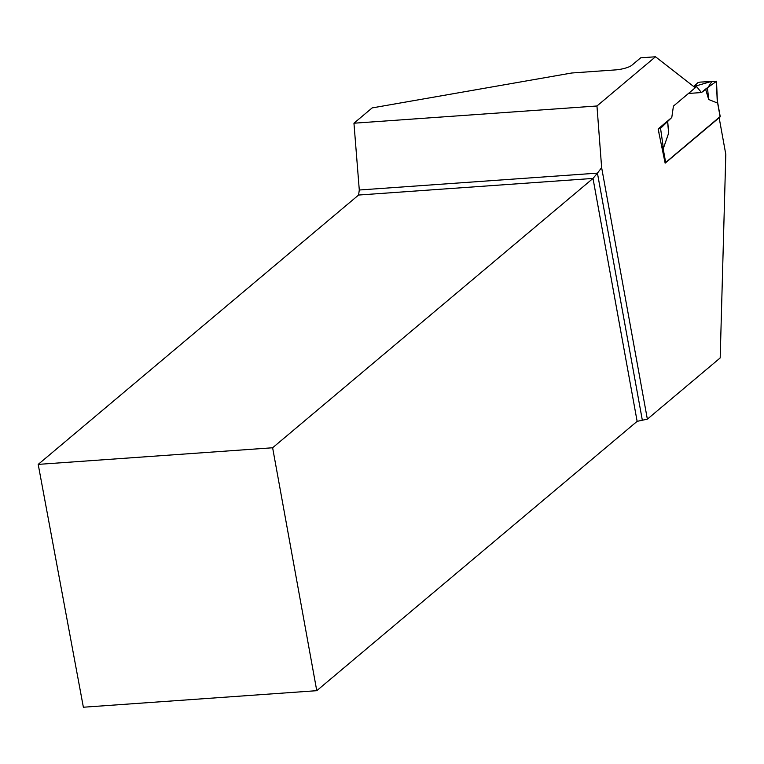 <?xml version="1.0" encoding="UTF-8"?>
<svg xmlns="http://www.w3.org/2000/svg" width="764" height="764" viewBox="0 0 764 764"><rect width="100%" height="100%" fill="white"/><g stroke="black" fill="none" stroke-linecap="round" stroke-linejoin="round"><path stroke-width="1.15" d="M665.1 162.961L720.089 116.586M717.234 100.561L717.32 102.987L708.686 99.492L705.554 89.082L716.365 81.414L717.32 102.987M655.502 56.775L596.961 105.986L353.952 123.214L372.144 107.915L571.711 73L615.45 69.906A12.902 3.228 -10.3 0 0 631.866 65.227L640.681 57.825L655.502 56.775L695.259 87.755L673.428 106.11L671.785 117.465L673.428 106.11L696.644 86.59L701.428 92.549L705.554 89.082M659.045 132.946L658.11 128.973L671.785 117.465L660.554 128.333L663.391 148.331L668.643 133.165L667.66 120.941M662.044 146.105L663.391 148.331M717.406 101.717L716.498 81.223L699.91 82.12L697.838 82.732L693.741 86.571L712.048 81.261L707.502 88.166L708.686 99.492M694.008 86.781L696.644 86.59M658.472 128.944L660.554 128.333M668.643 133.165L667.602 121.715M316.764 690.685L272.624 447.771L38.2 464.388L83.371 707.225L316.764 690.685L637.138 421.346L647.356 419.159L720.194 357.924L725.8 154.357L719.144 117.742L665.138 163.143L658.11 128.973M647.356 419.159L601.64 167.631L596.961 105.986M601.64 167.631L597.429 173.132L359.29 190.007L358.574 195.04L592.998 178.432L272.624 447.771M642.276 419.885L597.429 173.132L592.998 178.432L637.138 421.346M38.2 464.388L358.574 195.04M359.29 190.007L353.952 123.214M688.459 93.466L701.428 92.549L707.502 88.166M720.146 116.902L717.415 101.87M665.711 162.665L662.98 147.643M717.367 100.886L720.251 116.72"/></g></svg>
